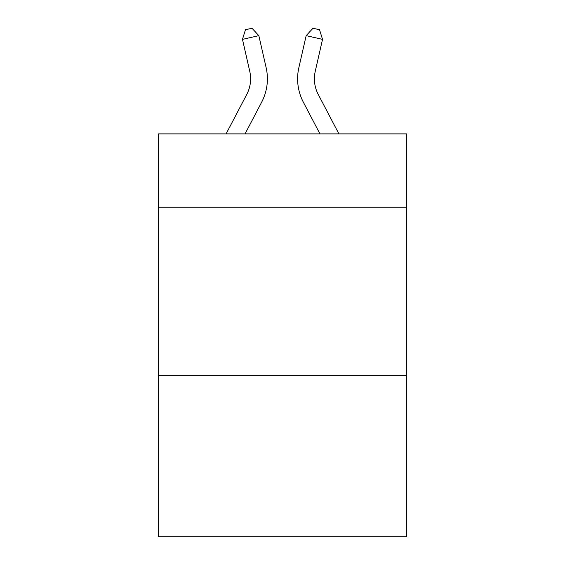 <?xml version="1.0" encoding="UTF-8"?>
<svg xmlns="http://www.w3.org/2000/svg" width="565" height="565" viewBox="0 0 565 565"><rect width="100%" height="100%" fill="white"/><g stroke="black" fill="none" stroke-linecap="round" stroke-linejoin="round"><path stroke-width="0.85" d="M406.715 207.751L406.715 133.891L158.285 133.891L158.285 207.751L406.715 207.751L406.715 536.75L158.285 536.75L158.285 207.751M406.715 375.605L158.285 375.605M246.771 94.412A33.575 33.575 -37.4 0 0 249.765 71.374A33.575 33.575 -37.4 0 1 246.771 94.412A33.575 33.575 -37.4 0 0 249.765 71.374A33.575 33.575 -37.4 0 1 246.771 94.412A33.575 33.575 -37.4 0 0 249.765 71.374A33.575 33.575 -37.4 0 1 246.771 94.412A33.575 33.575 -37.4 0 0 249.765 71.374A33.575 33.575 -37.4 0 1 246.771 94.412A33.575 33.575 -37.4 0 0 249.765 71.374A33.575 33.575 -37.4 0 1 246.771 94.412A33.575 33.575 -37.4 0 0 249.765 71.374A33.575 33.575 -37.4 0 1 246.771 94.412A33.575 33.575 -37.4 0 0 249.765 71.374A33.575 33.575 -37.4 0 1 246.771 94.412A33.575 33.575 -37.4 0 0 249.765 71.374A33.575 33.575 -37.4 0 1 246.771 94.412A33.575 33.575 -37.4 0 0 249.765 71.374A33.575 33.575 -37.4 0 1 246.771 94.412A33.575 33.575 -37.4 0 0 249.765 71.374A33.575 33.575 -37.4 0 1 246.771 94.412A33.575 33.575 -37.4 0 0 249.765 71.374A33.575 33.575 -37.4 0 1 246.771 94.412A33.575 33.575 -37.4 0 0 249.765 71.374A33.575 33.575 -37.4 0 1 246.771 94.412A33.575 33.575 -37.4 0 0 249.765 71.374A33.575 33.575 -37.4 0 1 246.771 94.412A33.575 33.575 -37.4 0 0 249.765 71.374A33.575 33.575 -37.4 0 1 246.771 94.412A33.575 33.575 -37.4 0 0 249.765 71.374A33.575 33.575 -37.4 0 1 246.771 94.412A33.575 33.575 -37.4 0 0 249.765 71.374A33.575 33.575 -37.4 0 1 246.771 94.412A33.575 33.575 -37.4 0 0 249.765 71.374A33.575 33.575 -37.4 0 1 246.771 94.412A33.575 33.575 -37.4 0 0 249.765 71.374A33.575 33.575 -37.4 0 1 246.771 94.412A33.575 33.575 -37.4 0 0 249.765 71.374A33.575 33.575 -37.4 0 1 246.771 94.412A33.575 33.575 -37.4 0 0 249.765 71.374A33.575 33.575 -37.4 0 1 246.771 94.412A33.575 33.575 -37.4 0 0 249.765 71.374A33.575 33.575 -37.4 0 1 246.771 94.412A33.575 33.575 -37.4 0 0 249.765 71.374A33.575 33.575 -37.4 0 1 246.771 94.412A33.575 33.575 -37.4 0 0 249.765 71.374A33.575 33.575 -37.4 0 1 246.771 94.412A33.575 33.575 -37.4 0 0 249.765 71.374A33.575 33.575 -37.4 0 1 246.771 94.412A33.575 33.575 -37.4 0 0 249.765 71.374A33.575 33.575 -37.4 0 1 246.771 94.412A33.575 33.575 -37.4 0 0 249.765 71.374A33.575 33.575 -37.4 0 1 246.771 94.412A33.575 33.575 -37.4 0 0 249.765 71.374A33.575 33.575 -37.4 0 1 246.771 94.412A33.575 33.575 -37.4 0 0 249.765 71.374A33.575 33.575 -37.4 0 1 246.771 94.412A33.575 33.575 -37.4 0 0 249.765 71.374A33.575 33.575 -37.4 0 1 246.771 94.412A33.575 33.575 -37.4 0 0 249.765 71.374A33.575 33.575 -37.4 0 1 246.771 94.412A33.575 33.575 -37.4 0 0 249.765 71.374A33.575 33.575 -37.4 0 1 246.771 94.412A33.575 33.575 -37.4 0 0 249.765 71.374A33.575 33.575 -37.4 0 1 246.771 94.412L226.092 133.891L246.771 94.412A33.575 33.575 -38.2 0 0 249.765 71.374L242.477 39.373L245.443 29.74L251.99 28.25L258.841 35.644L266.136 67.645A50.356 50.356 142.6 0 1 261.644 102.201L245.041 133.891L261.644 102.201M338.908 133.891L318.229 94.412A33.575 33.575 38.2 0 1 315.235 71.374L322.523 39.373L306.159 35.644L298.864 67.645A50.356 50.356 -142.6 0 0 303.356 102.201L319.96 133.891L303.356 102.201M258.841 35.644L266.136 67.645L258.841 35.644L266.136 67.645L258.841 35.644L266.136 67.645L258.841 35.644L266.136 67.645L258.841 35.644L266.136 67.645L258.841 35.644L266.136 67.645L258.841 35.644L266.136 67.645L258.841 35.644L266.136 67.645L258.841 35.644L266.136 67.645L258.841 35.644L266.136 67.645L258.841 35.644L266.136 67.645L258.841 35.644L266.136 67.645L258.841 35.644L266.136 67.645L258.841 35.644L266.136 67.645L258.841 35.644L266.136 67.645L258.841 35.644L266.136 67.645L258.841 35.644L266.136 67.645L258.841 35.644L266.136 67.645L258.841 35.644L266.136 67.645L258.841 35.644L266.136 67.645L258.841 35.644L266.136 67.645L258.841 35.644L266.136 67.645L258.841 35.644L266.136 67.645L258.841 35.644L266.136 67.645L258.841 35.644L266.136 67.645L258.841 35.644L266.136 67.645L258.841 35.644L266.136 67.645L258.841 35.644L266.136 67.645L258.841 35.644L266.136 67.645L258.841 35.644L266.136 67.645L258.841 35.644L266.136 67.645L258.841 35.644L266.136 67.645L258.841 35.644L242.477 39.373M318.229 94.412A33.575 33.575 37.4 0 1 315.235 71.374A33.575 33.575 37.4 0 0 318.229 94.412A33.575 33.575 37.4 0 1 315.235 71.374A33.575 33.575 37.4 0 0 318.229 94.412A33.575 33.575 37.4 0 1 315.235 71.374A33.575 33.575 37.4 0 0 318.229 94.412A33.575 33.575 37.4 0 1 315.235 71.374A33.575 33.575 37.4 0 0 318.229 94.412A33.575 33.575 37.4 0 1 315.235 71.374A33.575 33.575 37.4 0 0 318.229 94.412A33.575 33.575 37.4 0 1 315.235 71.374A33.575 33.575 37.4 0 0 318.229 94.412A33.575 33.575 37.4 0 1 315.235 71.374A33.575 33.575 37.4 0 0 318.229 94.412A33.575 33.575 37.4 0 1 315.235 71.374A33.575 33.575 37.4 0 0 318.229 94.412A33.575 33.575 37.4 0 1 315.235 71.374A33.575 33.575 37.4 0 0 318.229 94.412A33.575 33.575 37.4 0 1 315.235 71.374A33.575 33.575 37.4 0 0 318.229 94.412A33.575 33.575 37.4 0 1 315.235 71.374A33.575 33.575 37.4 0 0 318.229 94.412A33.575 33.575 37.4 0 1 315.235 71.374A33.575 33.575 37.4 0 0 318.229 94.412A33.575 33.575 37.4 0 1 315.235 71.374A33.575 33.575 37.4 0 0 318.229 94.412A33.575 33.575 37.4 0 1 315.235 71.374A33.575 33.575 37.4 0 0 318.229 94.412A33.575 33.575 37.4 0 1 315.235 71.374A33.575 33.575 37.4 0 0 318.229 94.412A33.575 33.575 37.4 0 1 315.235 71.374A33.575 33.575 37.4 0 0 318.229 94.412A33.575 33.575 37.4 0 1 315.235 71.374A33.575 33.575 37.4 0 0 318.229 94.412A33.575 33.575 37.4 0 1 315.235 71.374A33.575 33.575 37.4 0 0 318.229 94.412A33.575 33.575 37.4 0 1 315.235 71.374A33.575 33.575 37.4 0 0 318.229 94.412A33.575 33.575 37.4 0 1 315.235 71.374A33.575 33.575 37.4 0 0 318.229 94.412A33.575 33.575 37.4 0 1 315.235 71.374A33.575 33.575 37.4 0 0 318.229 94.412A33.575 33.575 37.4 0 1 315.235 71.374A33.575 33.575 37.4 0 0 318.229 94.412A33.575 33.575 37.4 0 1 315.235 71.374A33.575 33.575 37.4 0 0 318.229 94.412A33.575 33.575 37.4 0 1 315.235 71.374A33.575 33.575 37.4 0 0 318.229 94.412A33.575 33.575 37.4 0 1 315.235 71.374A33.575 33.575 37.4 0 0 318.229 94.412A33.575 33.575 37.4 0 1 315.235 71.374A33.575 33.575 37.4 0 0 318.229 94.412A33.575 33.575 37.4 0 1 315.235 71.374A33.575 33.575 37.4 0 0 318.229 94.412A33.575 33.575 37.4 0 1 315.235 71.374A33.575 33.575 37.4 0 0 318.229 94.412A33.575 33.575 37.4 0 1 315.235 71.374A33.575 33.575 37.4 0 0 318.229 94.412A33.575 33.575 37.4 0 1 315.235 71.374A33.575 33.575 37.4 0 0 318.229 94.412A33.575 33.575 37.4 0 1 315.235 71.374A33.575 33.575 37.4 0 0 318.229 94.412A33.575 33.575 37.4 0 1 315.235 71.374A33.575 33.575 37.4 0 0 318.229 94.412M306.159 35.644L298.864 67.645L306.159 35.644L298.864 67.645L306.159 35.644L298.864 67.645L306.159 35.644L298.864 67.645L306.159 35.644L298.864 67.645L306.159 35.644L298.864 67.645L306.159 35.644L298.864 67.645L306.159 35.644L298.864 67.645L306.159 35.644L298.864 67.645L306.159 35.644L298.864 67.645L306.159 35.644L298.864 67.645L306.159 35.644L298.864 67.645L306.159 35.644L298.864 67.645L306.159 35.644L298.864 67.645L306.159 35.644L298.864 67.645L306.159 35.644L298.864 67.645L306.159 35.644L298.864 67.645L306.159 35.644L298.864 67.645L306.159 35.644L298.864 67.645L306.159 35.644L298.864 67.645L306.159 35.644L298.864 67.645L306.159 35.644L298.864 67.645L306.159 35.644L298.864 67.645L306.159 35.644L298.864 67.645L306.159 35.644L298.864 67.645L306.159 35.644L298.864 67.645L306.159 35.644L298.864 67.645L306.159 35.644L298.864 67.645L306.159 35.644L298.864 67.645L306.159 35.644L298.864 67.645L306.159 35.644L298.864 67.645L306.159 35.644L298.864 67.645L306.159 35.644L313.01 28.25L319.557 29.74L322.523 39.373"/></g></svg>
